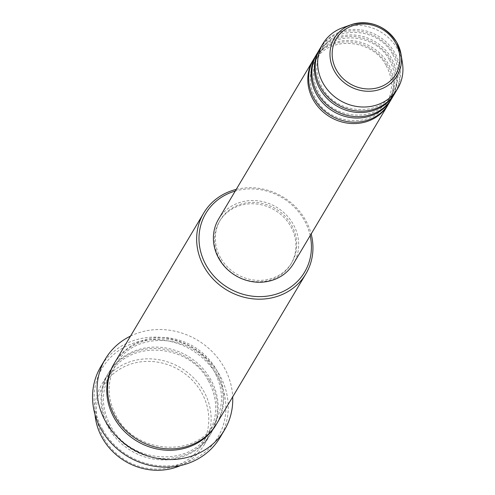 <?xml version="1.0" encoding="UTF-8"?>
<svg xmlns="http://www.w3.org/2000/svg" width="495" height="495" viewBox="0 0 495 495"><rect width="100%" height="100%" fill="white"/><g stroke="black" fill="none" stroke-linecap="round" stroke-linejoin="round"><path stroke-width="0.37" stroke-dasharray="2.48 1.86" d="M313.397 59.734A43.591 39.854 -149.2 0 1 350.46 41.97A43.591 39.854 -149.2 0 1 387.505 65.346A43.591 39.854 -149.2 0 1 388.309 104.303M313.805 59.035A43.591 39.854 -149.2 0 1 350.85 40.559A43.591 39.854 -149.2 0 1 388.328 63.966A43.591 39.854 -149.2 0 1 388.73 103.616M316.682 54.215A43.591 39.854 -149.2 0 1 353.746 36.451A43.591 39.854 -149.2 0 1 390.79 59.827A43.591 39.854 -149.2 0 1 391.595 98.783M317.085 53.516A43.591 39.854 -149.2 0 1 354.135 35.04A43.591 39.854 -149.2 0 1 391.613 58.447A43.591 39.854 -149.2 0 1 392.015 98.097M319.968 48.696A43.591 39.854 -149.2 0 1 357.031 30.931A43.591 39.854 -149.2 0 1 394.076 54.308A43.591 39.854 -149.2 0 1 394.88 93.264M320.37 47.996A43.591 39.854 -149.2 0 1 357.421 29.521A43.591 39.854 -149.2 0 1 394.892 52.928A43.591 39.854 -149.2 0 1 395.295 92.577M103.733 438.125A57.463 52.538 -149.2 0 1 124.771 366.473A57.463 52.538 -149.2 0 1 201.44 392.349A57.463 52.538 -149.2 0 1 180.403 464.001A57.463 52.538 -149.2 0 1 103.733 438.125M180.613 465.517A59.443 54.345 30.8 0 0 204.082 444.943A59.443 54.345 30.8 0 0 203.538 390.871A59.443 54.345 30.8 0 0 152.435 358.955A59.443 54.345 30.8 0 0 101.914 384.151A59.443 54.345 30.8 0 0 95.028 414.593M310.173 235.639A57.463 52.538 30.8 0 0 304.066 219.873A57.463 52.538 30.8 0 0 235.249 191.058M236.233 189.412A59.443 54.345 -149.2 0 1 305.341 219.774A59.443 54.345 -149.2 0 1 311.157 233.993M102.7 429.654A67.37 61.597 -149.2 0 1 127.37 345.646A67.37 61.597 -149.2 0 1 217.256 375.983A67.37 61.597 -149.2 0 1 192.586 459.991A67.37 61.597 -149.2 0 1 102.7 429.654M219.984 437.592A69.35 63.403 30.8 0 0 219.347 374.505A69.35 63.403 30.8 0 0 159.73 337.274A69.35 63.403 30.8 0 0 100.788 366.665M209.694 380.525A59.443 54.345 -149.2 0 1 210.239 434.598A59.443 54.345 -149.2 0 1 159.718 459.793A59.443 54.345 -149.2 0 1 108.615 427.878A59.443 54.345 -149.2 0 1 108.071 373.805A59.443 54.345 -149.2 0 1 158.592 348.61A59.443 54.345 -149.2 0 1 209.694 380.525M114.636 362.767A59.443 54.345 -149.2 0 1 165.163 337.571A59.443 54.345 -149.2 0 1 216.259 369.487A59.443 54.345 -149.2 0 1 216.81 423.559M218.567 219.093A43.591 39.854 -149.2 0 1 255.618 200.617A43.591 39.854 -149.2 0 1 293.096 224.018A43.591 39.854 -149.2 0 1 293.492 263.674M220.652 257.957A41.611 38.041 -149.2 0 1 220.269 220.108A41.611 38.041 -149.2 0 1 255.637 202.467A41.611 38.041 -149.2 0 1 291.406 224.81A41.611 38.041 -149.2 0 1 291.79 262.659A41.611 38.041 -149.2 0 1 256.429 280.3A41.611 38.041 -149.2 0 1 220.652 257.957M219.836 259.337A41.611 38.041 -149.2 0 1 219.452 221.488A41.611 38.041 -149.2 0 1 254.814 203.847A41.611 38.041 -149.2 0 1 290.59 226.19A41.611 38.041 -149.2 0 1 290.973 264.039A41.611 38.041 -149.2 0 1 255.606 281.68A41.611 38.041 -149.2 0 1 219.836 259.337M130.519 336.08A69.35 63.403 -149.2 0 1 223.864 366.919A69.35 63.403 -149.2 0 1 232.687 396.872M342.781 27.683A43.591 39.854 -149.2 0 1 397.355 48.788A43.591 39.854 -149.2 0 1 402.46 63.193M109.438 426.498A59.443 54.345 30.8 0 0 188.75 453.265A59.443 54.345 30.8 0 0 210.517 379.145A59.443 54.345 30.8 0 0 131.206 352.372A59.443 54.345 30.8 0 0 109.438 426.498M114.234 363.46A59.443 54.345 -149.2 0 1 164.767 338.976A59.443 54.345 -149.2 0 1 215.443 370.866A59.443 54.345 -149.2 0 1 216.395 424.246M386.193 65.637C393.135 78.693 393.271 91.247 386.614 103.294C373.422 128.502 329.466 125.65 315.513 98.4C308.577 85.344 308.441 72.79 315.092 60.743C328.284 35.535 372.246 38.381 386.193 65.637M389.478 60.118C396.415 73.173 396.557 85.728 389.899 97.775C376.707 122.983 332.745 120.13 318.799 92.881C311.862 79.825 311.72 67.27 318.378 55.223C331.57 30.016 375.532 32.862 389.478 60.118M392.764 54.599C399.7 67.654 399.842 80.209 393.185 92.256C379.993 117.464 336.031 114.611 322.084 87.361C315.148 74.306 315.006 61.751 321.663 49.704C334.855 24.496 378.817 27.343 392.764 54.599M208.383 380.816C217.973 398.846 218.159 416.208 208.952 432.89C190.655 467.769 129.993 463.809 110.75 426.207C101.159 408.171 100.974 390.815 110.181 374.127C128.477 339.248 189.139 343.214 208.383 380.816M214.694 423.231C196.397 458.11 135.741 454.15 116.498 416.549C106.908 398.512 106.722 381.156 115.929 364.469C134.225 329.59 194.888 333.556 214.131 371.157C223.715 389.188 223.907 406.55 214.694 423.231M220.269 220.108L219.452 221.488M108.071 373.805L101.914 384.151M210.239 434.598L204.082 444.943M291.79 262.659L290.973 264.039"/><path stroke-width="0.74" d="M388.309 104.303A43.591 39.854 -149.2 0 1 387.907 104.996A43.591 39.854 -149.2 0 1 350.856 123.478A43.591 39.854 -149.2 0 1 313.385 100.07A43.591 39.854 -149.2 0 1 312.982 60.415A43.591 39.854 -149.2 0 1 313.397 59.734M391.595 98.783A43.591 39.854 -149.2 0 1 391.192 99.476L388.73 103.616A43.591 39.854 -149.2 0 1 351.679 122.098A43.591 39.854 -149.2 0 1 314.201 98.691A43.591 39.854 -149.2 0 1 313.805 59.035L316.268 54.895A43.591 39.854 -149.2 0 1 316.682 54.215M391.192 99.476A43.591 39.854 -149.2 0 1 354.142 117.959A43.591 39.854 -149.2 0 1 316.67 94.551A43.591 39.854 -149.2 0 1 316.268 54.895M394.88 93.264A43.591 39.854 -149.2 0 1 394.478 93.957L392.015 98.097A43.591 39.854 -149.2 0 1 354.964 116.579A43.591 39.854 -149.2 0 1 317.487 93.171A43.591 39.854 -149.2 0 1 317.085 53.516L319.547 49.376A43.591 39.854 -149.2 0 1 319.968 48.696M394.478 93.957A43.591 39.854 -149.2 0 1 357.427 112.439A43.591 39.854 -149.2 0 1 319.949 89.032A43.591 39.854 -149.2 0 1 319.547 49.376M396.817 42.446A36.556 33.419 -149.2 0 1 401.092 54.524L402.46 63.193A43.591 39.854 -149.2 0 1 397.757 88.438L395.295 92.577A43.591 39.854 -149.2 0 1 358.244 111.059A43.591 39.854 -149.2 0 1 320.772 87.652A43.591 39.854 -149.2 0 1 320.37 47.996L322.833 43.857A43.591 39.854 -149.2 0 1 342.781 27.683L351.054 24.75A36.556 33.419 -149.2 0 1 396.773 42.372M95.028 414.593A59.443 54.345 30.8 0 0 102.459 438.224A59.443 54.345 30.8 0 0 180.613 465.517M235.249 191.058A57.463 52.538 30.8 0 0 206.359 265.654A57.463 52.538 30.8 0 0 275.251 294.445A57.463 52.538 30.8 0 0 310.173 235.639M311.157 233.993A59.443 54.345 -149.2 0 1 305.885 273.853A59.443 54.345 -149.2 0 1 255.364 299.048A59.443 54.345 -149.2 0 1 204.262 267.133A59.443 54.345 -149.2 0 1 203.717 213.06A59.443 54.345 -149.2 0 1 236.233 189.412M105.305 359.079L100.788 366.665A69.35 63.403 30.8 0 0 101.425 429.753A69.35 63.403 30.8 0 0 161.042 466.989A69.35 63.403 30.8 0 0 219.984 437.592L224.501 430A69.35 63.403 -149.2 0 1 165.559 459.397A69.35 63.403 -149.2 0 1 105.942 422.167A69.35 63.403 -149.2 0 1 105.305 359.079A69.35 63.403 -149.2 0 1 130.519 336.08M305.885 273.853L216.81 423.559A59.443 54.345 -149.2 0 1 166.289 448.755A59.443 54.345 -149.2 0 1 115.186 416.839A59.443 54.345 -149.2 0 1 114.636 362.767L203.717 213.06M387.907 104.996L293.492 263.674A43.591 39.854 -149.2 0 1 256.447 282.15A43.591 39.854 -149.2 0 1 218.969 258.749A43.591 39.854 -149.2 0 1 218.567 219.093L312.982 60.415M397.757 88.438A43.591 39.854 -149.2 0 1 360.707 106.92A43.591 39.854 -149.2 0 1 323.235 83.513A43.591 39.854 -149.2 0 1 322.833 43.857M232.687 396.872A69.35 63.403 -149.2 0 1 224.501 430M395.493 42.694A34.638 31.668 30.8 0 0 349.278 27.095A34.638 31.668 30.8 0 0 336.594 70.29A34.638 31.668 30.8 0 0 382.808 85.889A34.638 31.668 30.8 0 0 395.493 42.694M334.663 71.565A36.556 33.419 -149.2 0 1 351.054 24.75C370.149 19.726 385.401 25.604 396.804 42.403L401.092 54.524A36.556 33.419 -149.2 0 1 377.475 90.158A36.556 33.419 -149.2 0 1 334.663 71.565M216.395 424.246A59.443 54.345 -149.2 0 1 165.893 450.159A59.443 54.345 -149.2 0 1 114.364 418.219A59.443 54.345 -149.2 0 1 114.234 363.46"/></g></svg>
